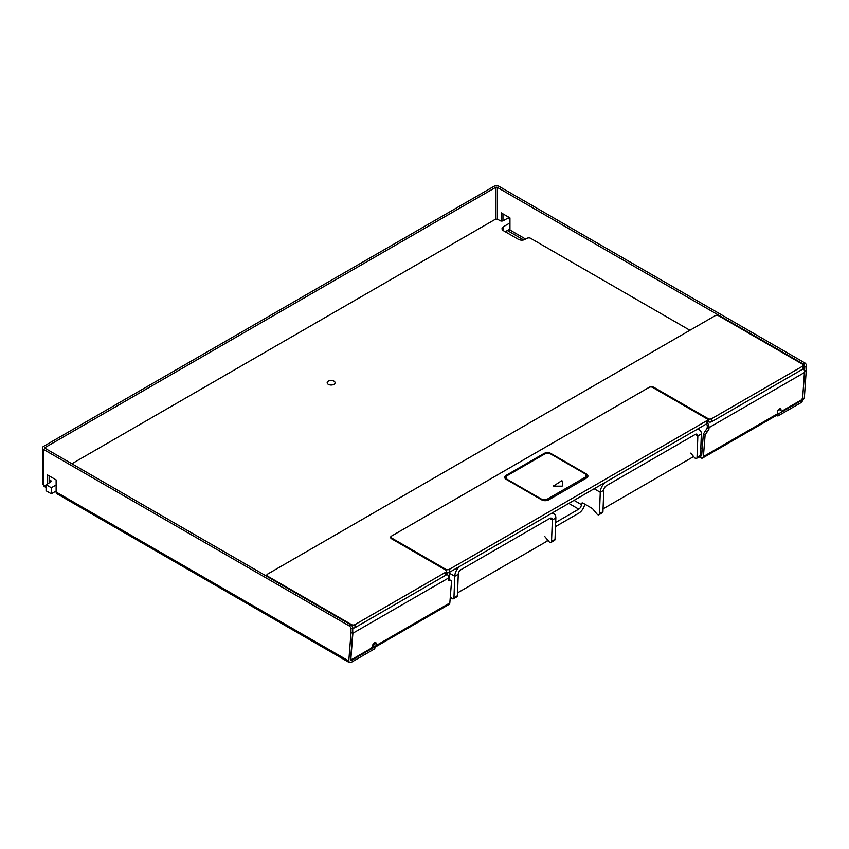 <?xml version="1.0" encoding="UTF-8"?>
<svg xmlns="http://www.w3.org/2000/svg" width="849" height="849" viewBox="0 0 849 849"><rect width="100%" height="100%" fill="white"/><g stroke="black" fill="none" stroke-linecap="round" stroke-linejoin="round"><path stroke-width="1.27" d="M776.633 415.288L777.886 416.01L801.498 402.384L804.343 397.969L806.55 365.919A2.473 1.433 -120 0 0 804.799 362.894L499.106 186.398A3.714 2.144 0 0 0 493.863 186.398L43.532 446.394A3.714 2.144 180 0 0 42.45 447.911L42.45 483.251A3.714 2.144 180 0 0 43.532 484.768A3.714 2.144 120 0 0 44.307 486.466L46.069 487.485M497.355 219.297L497.355 187.417A1.242 0.711 0 0 0 495.604 187.417L45.284 447.402L45.284 448.41L350.977 624.906A2.473 1.433 -120 0 1 352.728 627.931L352.728 632.176L350.977 633.184L350.977 628.939A2.473 1.433 -120 0 0 349.236 625.915L43.532 449.429A3.714 2.144 180 0 1 42.45 447.911M45.284 448.41A1.242 0.711 180 0 1 45.284 447.402M55.249 491.529L56.13 492.038L56.13 479.918L47.385 474.867L47.385 483.951M350.977 633.184L348.78 660.989L349.385 662.591L351.168 662.379L374.78 648.742L374.929 646.811L351.327 660.448L350.531 659.981L351.327 660.448L350.531 659.981L352.728 632.176M348.78 660.989L56.13 492.038A3.714 2.144 120 0 0 56.894 493.736L349.385 662.602M372.615 645.473L374.929 646.811M49.136 475.875L49.136 482.943M497.355 187.417L803.048 363.903A2.473 1.433 -120 0 1 804.799 366.938L802.602 398.977L801.647 400.452L778.034 414.079L777.886 416.01M502.958 213.863L502.958 220.867M777.313 413.665L778.034 414.079M507.331 230.525L509.071 231.533A1.242 0.711 -60 0 0 509.952 230.026L509.952 217.906L501.207 212.855L501.207 221.016M806.55 370.164L804.799 371.172M49.136 476.883L50.006 476.385M71.868 463.766L494.734 219.626A2.473 1.433 0 0 1 498.236 219.626L499.976 220.634A2.473 1.433 0 0 0 503.478 220.634L507.766 218.161L509.952 219.424M46.069 484.715L51.322 487.74L51.322 493.8L46.069 490.775L46.069 484.715L50.356 482.243A2.473 1.433 0 0 0 51.078 481.234A2.473 1.433 0 0 0 50.356 480.216L49.136 479.515M51.322 493.8L56.13 491.019M51.322 487.74L56.13 484.97M374.282 643.362L373.22 643.966M505.229 231.735L509.952 229.007M779.35 409.494L778.077 410.226M702.208 448.548L700.828 447.752M702.664 442.753L701.051 441.83M503.478 230.726L503.478 226.694A4.945 2.855 0 0 0 502.024 228.71A4.945 2.855 0 0 0 503.478 230.726L518.346 239.312A4.945 2.855 0 0 0 525.34 239.312L527.091 238.304A2.473 1.433 0 0 1 530.583 238.304L689.908 330.282M503.478 226.694L509.952 222.958M328.33 384.353A3.958 2.282 0 0 0 332.649 384.841A3.958 2.282 0 0 0 335.09 382.74A3.958 2.282 0 0 0 333.933 381.116A3.958 2.282 0 0 0 329.614 380.628A3.958 2.282 0 0 0 327.173 382.74A3.958 2.282 0 0 0 328.33 384.353M653.963 388.184L653.963 387.377L708.183 418.684A2.473 1.433 0 0 0 711.674 418.684L802.528 366.227A2.473 1.433 0 0 0 803.25 365.219A2.473 1.433 0 0 0 802.528 364.21L718.583 315.743A2.473 1.433 0 0 0 715.091 315.743L267.562 574.115A2.473 1.433 0 0 0 266.841 575.134A2.473 1.433 0 0 0 267.562 576.142L351.507 624.599A2.473 1.433 0 0 0 354.999 624.599L445.852 572.152A2.473 1.433 0 0 0 446.574 571.144A2.473 1.433 0 0 0 445.852 570.135L391.644 538.828L391.644 538.022L445.852 569.318A2.473 1.433 0 0 0 449.354 569.318L706.782 420.701A2.473 1.433 0 0 0 707.504 419.693A2.473 1.433 0 0 0 706.782 418.684L652.563 387.377A2.473 1.433 0 0 0 649.071 387.377L391.644 536.006A3.46 1.995 0 0 0 390.625 537.417A3.46 1.995 0 0 0 391.644 538.828M352.728 628.016A2.473 1.433 0 0 0 354.999 627.634L445.852 575.176A2.473 1.433 0 0 0 446.574 574.168L446.574 571.144M708.183 418.684L708.183 421.709A2.473 1.433 0 0 0 711.674 421.709L802.528 369.251A2.473 1.433 0 0 0 803.25 368.243L803.25 365.219M708.183 421.709L707.504 421.316M653.963 387.377A3.46 1.995 0 0 0 649.071 387.377L391.644 536.006A2.473 1.433 0 0 0 390.911 537.014A2.473 1.433 0 0 0 391.644 538.022M375.184 647.076L449.068 604.414A3.714 2.144 -120 0 0 449.821 602.981L375.937 645.633A3.714 2.144 -120 0 1 375.184 647.076A3.714 2.144 -120 0 1 374.908 647.193M350.626 658.75L351.274 659.195A2.473 1.295 -55.8 0 0 352.515 659.068L370.695 648.572A2.473 1.295 -55.8 0 0 372.605 645.633L372.605 645.633A2.473 1.295 -55.8 0 1 374.505 642.693A2.473 1.295 -55.8 0 1 375.736 642.576A2.473 1.295 -55.8 0 1 376.096 643.606L375.937 645.633M449.938 580.567L448.336 579.644L448.739 580.716L451.127 580.419L451.53 581.48L449.821 602.981M448.336 579.644L448.463 578.052A4.945 2.855 -120 0 0 446.574 573.011M448.463 578.052L352.887 633.227L350.913 658.155A2.473 1.295 -55.8 0 0 351.274 659.195M352.887 633.227A4.945 2.855 -120 0 0 352.728 631.518M448.357 579.464L451.127 580.419M374.324 642.81L374.197 644.455A1.242 0.711 -120 0 1 373.327 644.879L372.87 644.614M446.574 572.64A2.473 1.433 0 0 0 449.354 572.353L449.354 579.389M447.603 572.767L447.603 574.529M803.25 368.084A4.945 2.855 -120 0 1 804.608 372.424L802.634 397.353A2.473 1.295 -55.8 0 1 800.734 400.293L782.545 410.789A2.473 1.295 -55.8 0 1 781.313 410.916A2.473 1.295 -55.8 0 1 780.953 409.876L780.953 409.876A2.473 1.295 -55.8 0 0 780.592 408.836A2.473 1.295 -55.8 0 0 779.361 408.953A2.473 1.295 -55.8 0 0 777.451 411.892L777.291 413.919A3.714 2.144 -120 0 1 776.538 415.352L702.643 458.014A3.714 2.144 -120 0 1 701.178 458.025A3.714 2.144 -120 0 1 700.796 457.834L699.162 456.889M702.643 458.014A3.714 2.144 -120 0 0 703.407 456.571L705.105 435.081L708.915 429.201L709.042 427.609A4.945 2.855 -120 0 0 707.472 422.961M705.105 435.081L703.354 434.072L707.153 428.183L707.302 426.421A2.473 1.433 -120 0 0 706.389 423.948M703.354 434.072L701.667 455.393A1.242 0.711 -120 0 1 700.796 455.817L700.499 455.637M781.313 410.916L779.573 409.727A2.473 1.295 -55.8 0 1 779.212 409.048M699.438 427.97L699.438 429.891M586.457 474.007A4.945 2.855 0 0 1 587.911 476.024A4.945 2.855 0 0 1 586.457 478.051L548.687 499.859A4.945 2.855 0 0 1 541.694 499.859L506.184 479.356A4.945 2.855 0 0 1 504.741 477.34A4.945 2.855 0 0 1 506.184 475.323L543.965 453.515A4.945 2.855 0 0 1 550.959 453.515L586.457 474.007L586.075 476.82M506.046 478.433A4.945 2.855 0 0 0 505.495 478.857M707.504 419.693L707.504 422.717A2.473 1.433 0 0 1 706.782 423.725L449.354 572.353L449.354 569.318M587.158 477.541A4.945 2.855 0 0 0 586.457 477.042M547.202 539.465L547.202 541.1L457.547 592.857M693.622 456.571L603.055 508.859M547.902 498.798L584.621 477.594A4.945 2.855 -0 0 0 586.075 475.578A4.945 2.855 -0 0 0 584.621 473.551L551.224 454.268A4.945 2.855 -0 0 0 544.23 454.268L507.5 475.472A4.945 2.855 -0 0 0 506.046 477.488A4.945 2.855 -0 0 0 507.5 479.515L540.898 498.798A4.945 2.855 -0 0 0 547.902 498.798L547.902 500.231M553.537 485.448L554.057 486.18L562.017 486.18L562.76 485.745L562.76 481.15L561.497 480.852L553.537 486.053L561.497 480.852M562.76 481.754L561.497 481.457M449.354 573.16L454.777 576.291A8.66 4.998 120 0 1 460.89 565.689L549.738 514.398A8.66 4.998 120 0 1 554.068 513.963A8.66 4.998 120 0 1 555.851 517.932L555.023 539.359L551.532 541.375L552.359 519.949A3.714 2.144 120 0 0 551.585 518.251A3.714 2.144 120 0 0 549.738 518.431L552.359 519.949L555.851 517.932M549.738 518.431L460.89 569.732A3.714 2.144 120 0 0 458.269 574.274L457.441 595.701A2.473 1.433 60 0 1 456.932 596.751L453.43 598.768A2.473 1.433 60 0 1 451.36 597.919L450.331 596.667M453.43 598.768A2.473 1.433 60 0 0 453.95 597.717L454.777 576.291L458.269 574.274M544.687 536.441L548.953 541.577A2.473 1.433 -120 0 0 551.022 542.426A2.473 1.433 -120 0 0 551.532 541.375M551.022 542.426L554.514 540.41A2.473 1.433 -120 0 0 555.023 539.359M584.749 504.126A8.66 4.998 -60 0 1 578.763 513.189L555.522 526.603M603.777 490.266A3.714 2.144 -60 0 1 606.398 485.724L695.235 434.433A3.714 2.144 -60 0 1 697.093 434.242A3.714 2.144 -60 0 1 697.857 435.94L701.359 433.924A8.66 4.998 -60 0 0 699.565 429.965A8.66 4.998 -60 0 0 695.235 430.39L606.398 481.68A8.66 4.998 -60 0 0 600.275 492.282L603.777 490.266L602.949 511.692A2.473 1.433 -120 0 1 602.44 512.743L598.938 514.759A2.473 1.433 -120 0 1 596.868 513.91L592.602 508.774A1.242 0.711 -120 0 0 592.188 508.413L583.136 503.192A2.473 1.433 -120 0 0 581.905 503.064A2.473 1.433 -120 0 0 581.385 504.2L581.385 504.603A3.714 2.144 -60 0 1 578.763 509.145L555.681 522.475M594.151 488.748L600.275 492.282L599.447 513.719A2.473 1.433 -120 0 1 598.938 514.759M701.359 433.924L700.531 455.361A2.473 1.433 60 0 1 700.022 456.401L696.52 458.418A2.473 1.433 60 0 1 694.45 457.569L690.757 453.122M695.235 434.433L697.857 435.94L697.029 457.378A2.473 1.433 60 0 1 696.52 458.418M43.532 449.429L43.532 484.768L46.069 486.222M495.604 187.417L495.604 219.297M804.799 362.894L803.048 363.903M350.977 624.906L349.236 625.915M352.728 627.931L350.977 628.939M509.952 230.026L525.69 239.11M801.647 400.452L801.031 400.091M523.653 239.949L509.071 231.533M806.55 365.919L804.799 366.938M50.356 482.243L50.356 480.216M351.507 625.299L351.507 624.599M267.562 576.747L267.562 576.142M354.999 627.634L354.999 624.599M445.852 575.176L445.852 572.152M802.528 366.227L802.528 369.251M711.674 421.709L711.674 418.684M374.207 644.37L373.327 644.879M374.642 642.619L376.096 643.606M777.291 413.919L703.407 456.571M804.608 372.424L709.042 427.609M701.667 455.308L700.796 455.817M705.254 431.133L707.015 432.141M707.153 428.183L708.915 429.201M780.953 409.876L779.488 408.878L780.953 409.865M506.184 476.83L506.184 475.323M543.965 454.417L543.965 453.515M445.852 570.135L445.852 569.318M706.782 423.725L706.782 420.701M550.959 454.13L550.959 453.515M584.621 479.112L584.621 477.594M507.5 480.12L507.5 479.515M540.898 499.403L540.898 498.798M453.95 597.717L457.441 595.701M568.798 503.393L578.763 509.145M583.136 503.192L581.385 504.2M602.949 511.692L599.447 513.719M697.029 457.378L700.531 455.361M581.385 504.603L574.041 500.358M266.841 576.322L266.841 575.134M390.911 538.213L390.911 537.014M586.075 478.274L586.075 475.578M506.046 479.282L506.046 477.488M552.274 512.934L554.068 513.963M699.565 429.965L697.772 428.925"/></g></svg>
